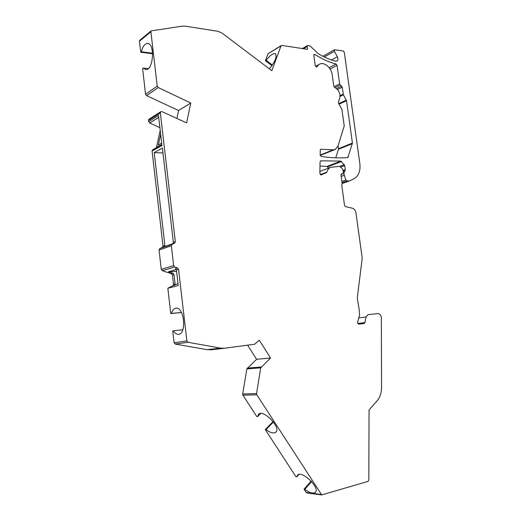 <?xml version="1.0" encoding="UTF-8"?>
<svg xmlns="http://www.w3.org/2000/svg" width="521" height="521" viewBox="0 0 521 521"><rect width="100%" height="100%" fill="white"/><g stroke="black" fill="none" stroke-linecap="round" stroke-linejoin="round"><path stroke-width="0.78" d="M181.51 312.522L170.751 313.564L167.847 288.25L172.822 285.723L173.519 284.284L172.451 275.055L171.442 273.733L162.291 270.692L161.263 269.357L159.055 250.021L159.765 248.608L162.291 247.429L162.995 246.023L152.08 151.044L152.516 149.892L161.868 144.597L152.516 149.892M211.552 349.773L207.215 349.682L175.238 344.062L174.105 342.74L172.744 330.913L182.806 329.754M247.625 345.176L256.612 359.288L246.869 368.894L242.675 394.006L242.91 395.192L256.833 416.605L257.582 416.618L258.67 414.071C263.854 409.239 281.75 428.366 275.72 432.319C273.545 433.661 270.314 432.762 266.036 429.617L265.28 429.591L273.082 421.541M265.28 429.591L295.967 476.78L296.755 476.871L297.602 475.015C302.18 470.157 320.715 488.392 315.244 492.43C312.952 493.895 309.402 492.788 304.59 489.115L305.098 489.024L304.31 488.926L311.128 481.072M306.954 492.964L306.185 492.495L303.932 489.03L304.31 488.926M328.712 168.068L326.934 166.446L319.992 166.03M159.901 127.645L149.716 123.034L148.706 121.647L148.563 120.397L160.344 112.927L160.728 111.741L161.979 111.611L186.616 122.891L190.777 103.021L178.592 110.524L146.564 95.636L145.554 94.236L157.225 86.115L150.901 31.801L151.136 30.889L182.291 26.154L185.456 26.187L218.025 31.312L222.063 33.116L271.819 70.713L281.001 45.913L268.341 53.539M267.957 53.976L265.417 60.716L266.114 60.293C269.989 55.376 273.056 53.188 275.309 53.735C277.244 56.542 275.257 61.582 269.357 68.85M271.936 65.672L265.417 60.716M152.633 53.774L140.729 52.237L139.465 41.211L139.947 40.11M145.554 94.236L142.604 68.531L143.216 68.069L148.198 68.648M178.592 110.524L176.893 118.443M148.563 120.397L149.208 119.068M156.378 147.71L160.221 130.406M335.771 157.811L338.448 149.286L338.096 145.854M334.814 149.605L320.239 155.401M320.408 160.982L320.812 160.826L320.063 161.81L319.868 173.441L321.359 174.926L326.836 172.145C327.54 169.794 328.81 168.192 330.646 167.332L339.666 166.303L342.772 169.305L343.495 172.588L343.007 173.747L341.483 173.825L340.988 174.991L342.16 183.555L341.783 185.404L344.511 205.313L345.456 206.544L352.535 208.276C354.345 208.888 355.478 210.38 355.934 212.75L362.212 258.103L357.295 298.045L359.197 309.611L359.568 315.036L357.575 322.304L358.656 324.147L364.172 323.443L364.928 322.59L366.035 316.937L368.021 314.691L377.718 313.544C379.601 313.583 380.812 314.873 381.352 317.406L381.541 387.715C381.476 392.964 380.017 397.295 377.178 400.695L369.044 410.02L368.816 480.01L368.008 481.397L321.711 494.924L256.801 394.801L242.91 395.192M160.344 112.927L175.336 241.711L174.626 243.151L172.646 243.841L173.356 242.402L162.396 148.029L154.209 152.594L162.969 152.972M190.777 103.021L158.254 87.561L157.225 86.115M303.385 48.727L307.169 46.493L307.559 49.365L281.815 45.418L281.001 45.913M307.169 46.493L307.475 45.535L307.989 45.418L310.295 46.128L318.253 53.683C324.095 57.193 329.897 59.694 335.648 61.191L337.061 60.99C338.136 60.039 338.233 58.626 337.367 56.756L331.532 59.954M320.812 160.826L340.858 161.093L344.726 165.561L345.299 169.696L345.006 170.725C343.964 171.826 343.723 173.33 344.29 175.251L345.898 180.005L346.94 180.95L349.461 180.95L353.915 178.768C358.637 176 360.617 170.966 359.861 163.666L344.296 52.289L343.215 50.96L334.475 49.756L334.378 51.325L337.367 56.756M167.847 288.25L178.247 285.58L176.43 269.943L175.395 268.582L177.511 267.963L178.553 269.324L186.889 340.936L188.048 342.297L220.5 348.106L224.121 348.288L254.626 344.244L259.289 340.187L270.555 358.012L260.728 367.846L256.56 393.576L256.801 394.801M177.511 267.963L174.691 267.006L173.643 265.632L171.344 245.795L172.06 244.349L174.626 243.151M338.487 148.7L352.43 143.054L346.53 100.683L343.398 94.802L342.219 87.202L341.613 86.102L340.239 85.021L335.068 87.613M329.161 67.697L336.032 64.011L337.048 65.327L339.627 83.914L340.239 85.021M336.032 64.011C329.083 62.246 322.089 59.075 315.055 54.497L314.156 54.444L313.837 55.415L315.225 65.646L316.742 66.968M316.403 67.014L316.846 66.909M317.074 66.649L318.963 64.493C323.463 61.081 331.421 67.385 332.222 74.861L333.753 85.958L334.365 87.066L336.683 88.876C339.477 91.462 340.493 94.477 339.738 97.928L338.422 102.012L338.591 103.23L341.945 109.488L344.218 125.919L338.051 146.004L335.322 149.403L333.088 149.833L320.734 149.253L320.259 150.152L320.181 154.945L321.275 156.489C330.431 157.817 339.223 158.189 347.644 157.622L347.8 157.589M352.43 143.054L347.865 157.563M260.715 413.459L257.582 416.618M273.427 421.984L266.036 429.617M272.366 65.053L266.114 60.293M270.555 358.012L256.612 359.288M298.917 474.429L296.755 476.871M311.578 481.56L305.098 489.024M303.932 489.03L304.59 489.115M161.692 143.086L158.312 145.001L160.67 134.275M170.751 313.564L171.422 313.427C172.431 310.262 173.929 308.51 175.916 308.178C184.108 306.433 186.954 333.798 178.612 334.3C176.723 334.489 174.997 333.329 173.421 330.802M140.729 52.237L141.341 51.755C142.761 46.33 144.851 43.582 147.612 43.497C155.284 43.569 153.233 70.895 145.724 69.573L143.216 68.069M172.952 243.633L164.18 246.772L164.89 245.358L154.209 152.594M148.706 121.647L158.488 115.473L161.972 145.476L152.08 151.044M178 283.483L174.392 285.313L175.089 283.867L174.021 274.619L173.005 273.291L168.485 271.78L176.586 271.298M176.319 269.5L168.485 271.78M171.422 313.427L181.477 312.457M141.341 51.755L152.601 53.214M179.4 110.016L189.911 103.542M261.145 367.005L247.286 368.073M260.728 367.846L246.869 368.894M256.56 393.576L242.675 394.006M320.519 149.416L321.092 149.182M320.181 155.076L333.088 149.833M338.448 149.286L352.391 143.659M346.628 157.681L348.288 157.042M313.824 55.2L315.055 54.497M324.283 56.965L334.378 51.325M366.035 316.937L358.767 317.947M364.928 322.59L357.719 323.541M349.194 181.002L342.147 183.457M346.94 180.95L342.043 182.663M349.357 180.982L342.154 183.496L349.402 180.969M345.898 180.005L341.867 181.425M341.769 173.773L341.288 173.949M342.72 173.799L341.014 174.424M320.298 174.594L326.836 172.145M326.374 172.725L320.636 174.874M326.934 166.446L340.858 161.093M344.329 164.675L339.939 166.329M341.548 161.484L327.611 166.824M344.726 165.561L340.786 167.046M345.299 169.696L343.209 170.465M345.006 170.725L343.326 171.344M344.29 175.251L341.177 176.372M343.398 94.802L340.018 96.437M346.322 100.065L338.806 103.627M343.189 94.184L340.037 95.714M337.452 89.566L342.219 87.202M336.436 88.681L341.613 86.102M339.627 83.914L334.052 86.727M330.099 69.039L337.048 65.327M346.53 100.683L339.119 104.187M306.185 492.495L321.125 494.475M161.849 144.402L156.476 147.436M158.71 117.401L149.716 123.034M159.843 127.176L159.498 127.384M174.105 342.74L186.889 340.936M176.43 269.943L178.553 269.324M150.901 31.801L139.465 41.211M175.336 241.711L173.356 242.402M164.89 245.358L162.995 246.023M172.822 285.723L174.392 285.313M172.451 275.055L174.021 274.619M173.519 284.284L175.089 283.867M162.291 270.692L174.691 267.006M171.442 273.733L173.005 273.291M175.238 344.062L188.048 342.297M220.5 348.106L207.215 349.682M161.263 269.357L173.643 265.632M159.055 250.021L171.344 245.795M159.765 248.608L172.06 244.349M164.18 246.772L162.291 247.429M160.364 112.438L148.583 119.921M160.383 112.347L148.602 119.83M146.564 95.636L158.254 87.561M275.72 432.319L276.182 431.837M275.309 53.735L275.72 54.047M307.475 45.535L302.349 48.57M318.963 64.493L315.511 66.395M322.87 56.261L334.475 49.756M315.244 492.43L315.628 491.98M342.942 173.773L341.001 174.476M330.646 167.332L319.901 171.422M306.765 492.938L321.711 494.924M281.249 45.561L268.211 53.624M151.136 30.889L139.7 40.319M160.728 111.741L148.947 119.237M224.121 348.288L210.784 349.858"/></g></svg>
